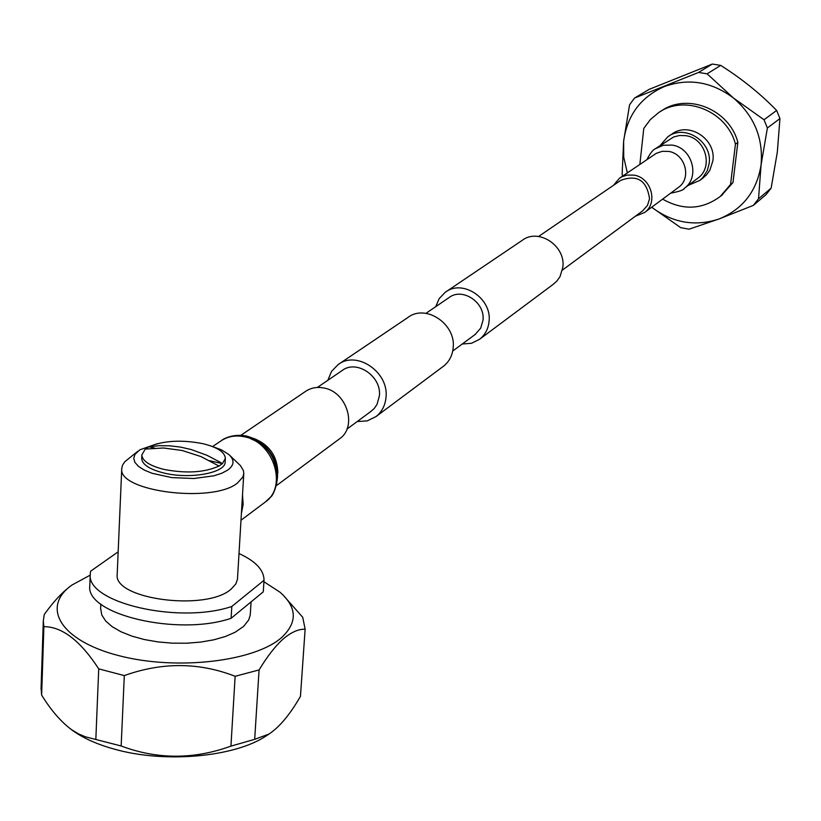 <?xml version="1.0" encoding="UTF-8"?>
<svg xmlns="http://www.w3.org/2000/svg" width="821" height="821" viewBox="0 0 821 821"><rect width="100%" height="100%" fill="white"/><g stroke="black" fill="none" stroke-linecap="round" stroke-linejoin="round"><path stroke-width="1.23" d="M371 411.362L374.263 408.437L377.013 404.425L379.384 395.948C381.806 376.285 356.396 359.136 342.029 370.62L317.337 387.471M442.878 366.679L443.627 366.115C449.2 361.63 452.371 355.585 453.151 347.981C456.312 324.131 425.596 303.544 407.914 317.491L338.878 364.083M357.166 421.563L367.285 420.875L376.1 416.514C381.939 411.814 385.234 405.43 385.993 397.364C389.123 372.108 356.53 350.013 338.016 364.668L331.54 371.41L327.836 380.308M446.07 291.742L522.135 240.409C538.371 227.663 565.977 245.838 562.837 267.328L560.035 276.585L556.925 281.008L553.292 284.271M435.715 306.674L439.235 298.516L445.269 292.286C462.49 278.719 492.2 298.505 489.039 321.596C488.249 328.954 485.149 334.814 479.721 339.176L471.552 343.27L462.244 344.02M538.555 236.479L620.85 180.302C637.394 174.329 646.948 180.517 649.534 198.867L647.461 205.435L642.576 210.915M425.945 313.345L448.902 297.674C462.264 287.042 485.427 302.405 482.974 320.375L480.696 328.133L475.092 334.537M697.306 178.609L697.942 178.126C713.726 167.063 705.547 138.133 685.853 135.691L679.634 135.475L673.692 136.953L656.092 148.242M635.372 216.231L644.618 212.485C658.432 202.9 651.166 177.387 633.894 175.13L627.357 175.047L622.226 176.628L619.465 178.249L613.461 185.341M242.513 494.847L243.149 504.453L241.405 513.474M240.964 435.253L305.309 391.555C310.779 387.81 317.019 386.629 324.028 388.035C346.749 391.843 357.484 426.427 339.853 438.578L339.135 439.112M209.827 460.755L222.45 463.66L225.354 458.334C224.851 452.104 217.329 447.209 202.787 443.648C181.4 439.553 163.43 440.6 148.878 446.768L154.564 448.071M148.878 446.768L145.255 449.087L141.848 454.906C142.31 460.971 149.699 465.815 164.026 469.427C186.254 473.676 204.573 472.557 218.991 466.051L222.45 463.66L219.956 462.11L207.128 455.368L191.201 449.539L180.456 447.086L169.742 445.803L159.182 445.7L148.878 446.768M218.991 466.051L201.001 456.589L182.283 450.513L163.492 447.989L145.255 449.087M141.705 458.19L141.684 458.446C142.146 464.522 149.535 469.376 163.851 472.999C190.082 479.577 226.042 472.824 225.159 461.854L225.344 458.57M157.673 443.586L139.827 449.805L134.942 454.413L133.731 458.375L134.942 462.439L138.513 466.41L144.322 470.094L152.09 473.286L171.876 477.617L193.951 478.51L213.891 475.8L221.783 473.245L227.766 470.064C234.385 465.107 234.724 459.914 228.782 454.465L221.321 449.785L210.853 445.957M229.972 455.593L240.553 465.723L243.427 470.649L243.786 473.491L242.883 477.052L237.433 483.056C212.824 503.54 117.742 491.522 121.744 468.575L122.565 465.055L124.843 461.689L137.825 451.252M118.173 551.815L90.597 571.221L90.259 574.125C85.918 602.614 178.793 624.432 231.809 606.473L231.112 618.295L263.284 591.838L264.023 580.16C263.972 570.051 255.629 561.174 239.014 553.539M231.809 606.473L264.013 580.283M100.634 608.474L101.825 615.083L105.714 621.045L112.159 626.669L120.964 631.749L131.822 636.101L144.322 639.538L158.012 641.919L172.359 643.161L186.819 643.212L200.827 642.073L213.86 639.805L225.426 636.48L235.124 632.252L243.621 626.402L248.753 619.876L250.251 614.96L251.072 601.875M69.795 728.36L72.966 730.762C83.547 738.284 97.237 744.38 114.047 749.06C164.693 763.561 234.642 757.095 266.189 735.914L269.134 733.943M41.091 688.029L41.635 695.089C51.076 710.391 61.062 721.916 71.56 729.664L78.498 733.892L85.363 736.796L121.159 745.981C157.252 759.558 193.848 759.599 230.937 746.125L254.684 739.331L268.919 734.077C279.448 727.149 289.967 714.578 300.465 696.341L305.125 629.204L302.744 617.31L282.67 594.62M70.288 586.297C61.616 592.865 52.934 602.296 44.231 614.57L43.297 620.984L43.893 626.669L41.635 695.089M43.893 626.669C62.057 626.618 80.335 640.678 98.725 668.858L95.852 739.054M98.725 668.858L124.299 675.591L121.159 745.981M124.299 675.591C162.178 662.024 199.123 662.249 235.134 676.288L230.937 746.125M235.134 676.288L259.077 669.936L254.684 739.331M259.077 669.936C267.266 656.39 275.322 646.055 283.235 638.923C291.116 632.273 298.413 629.03 305.125 629.204M263.921 581.75L279.94 592.167C297.007 607.181 297.674 622.195 281.962 637.219C255.444 661.398 177.038 670.901 118.922 655.671C60.395 640.78 40.691 607.006 71.93 585.055L90.218 575.141M89.817 585.147L89.797 585.784C85.456 614.539 178.167 636.46 231.112 618.295M117.218 573.91L117.198 574.331C113.154 599.412 206.8 611.604 231.204 589.026L235.822 583.947L237.464 579.308L243.765 473.84M702.879 178.116L706.624 174.75L709.857 170.224L712.864 160.844C716.446 139.067 688.603 121.108 671.711 134.182L668.581 136.276M688.347 185.31L699.831 180.415L702.879 177.572L707.343 170.491L709.128 163.605C712.72 141.725 684.745 123.673 667.791 136.799L660.135 145.522M771.145 188.153L766.034 194.649L753.35 205.383L758.532 198.785L771.145 188.153L777.323 152.08L779.95 118.552L767.378 127.994L764.012 119.753L776.645 110.455C760.503 93.82 741.856 78.795 720.715 65.393L707.097 73.828L698.579 72.443L712.341 64.048L649.247 89.315L634.52 98.068L629.574 104.77L623.632 141.202L623.724 157.18L627.347 172.903M712.341 64.048L720.715 65.393M776.645 110.455L779.95 118.552M737.853 142.361L732.968 182.549L730.557 184.458L735.442 144.137L737.853 142.361C729.459 109.398 687.29 92.404 661.233 110.999L660.187 111.656M721.331 195.624L732.968 182.549M735.442 144.137C727.016 111.081 684.724 94.015 658.586 112.662L650.273 119.671L643.777 128.435L639.867 164.395M662.629 199.123C682.918 210.628 702.109 209.755 720.202 196.517L730.557 184.458M634.52 98.068L698.579 72.443M707.097 73.828L733.543 98.079L764.012 119.753M767.378 127.994L761.057 165.052L758.532 198.785M753.35 205.383L719.022 218.981C695.089 226.842 672.656 222.932 651.689 207.241L680.691 227.653L689.024 229.182L719.022 218.981C742.759 209.263 756.767 191.293 761.057 165.052C763.438 138.359 754.273 116.038 733.543 98.079C711.674 81.69 688.573 77.872 664.23 86.616C640.749 97.094 627.223 115.289 623.632 141.202L622.123 174.493L622.698 176.053M678.095 187.65L678.639 187.25C691.98 177.983 685.073 153.496 668.448 151.392L662.147 151.341L656.277 153.342L620.071 177.839M683.914 188.635L684.427 188.245C700.436 177.028 692.082 147.606 672.071 145.091L663.286 145.255L655.384 148.714C652.921 149.761 650.099 153.394 646.907 159.613M212.67 446.491L220.757 441.051C227.663 436.351 235.576 434.935 244.494 436.803C273.537 441.944 287.74 486.463 265.47 501.908L264.567 502.575M253.279 438.27C269.103 444.366 277.303 455.891 277.867 472.824M475.667 334.106L452.72 351.039M643.069 210.545L562.406 270.088M553.98 283.758L479.721 339.176M443.627 366.115L376.1 416.514M371.626 410.9L346.944 429.116M644.618 212.485L678.136 187.619M670.685 193.151C679.49 191.498 684.067 189.856 684.427 188.245L697.942 178.126M221.588 440.487C221.783 439.974 231.83 433.221 246.474 436.023M241.005 520.227L265.47 501.908L270.591 497.023C273.075 496.5 281.234 477.955 275.692 462.685C270.15 448.769 260.452 439.892 246.598 436.054M276.667 485.447L339.853 438.578M276.482 474.589C275.815 457.194 267.369 445.331 251.154 438.999M100.614 609.028L100.809 604.061M266.189 735.914L268.919 734.077M43.297 620.984L41.05 689.117M72.966 730.762L71.56 729.664M90.259 574.125L89.797 585.784M121.744 468.575L117.198 574.331M141.684 458.446L141.848 454.906M722.634 194.577L720.202 196.517M703.597 177.572L699.831 180.415"/></g></svg>
